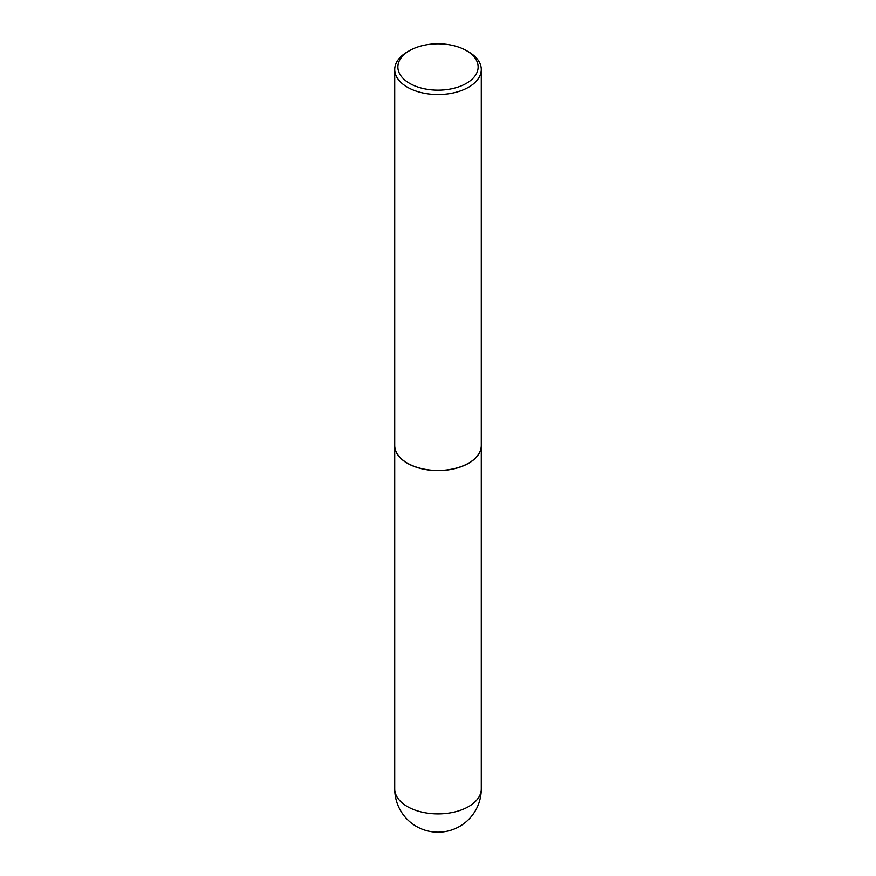 <?xml version="1.0" encoding="UTF-8"?>
<svg xmlns="http://www.w3.org/2000/svg" width="876" height="876" viewBox="0 0 876 876"><rect width="100%" height="100%" fill="white"/><g stroke="black" fill="none" stroke-linecap="round" stroke-linejoin="round"><path stroke-width="1.31" d="M394.715 445.545A43.285 24.988 0 0 0 394.715 445.61A43.285 24.988 0 0 0 407.395 463.284A43.285 24.988 0 0 0 454.567 468.693A43.285 24.988 0 0 0 481.285 445.61A43.285 24.988 0 0 0 481.285 445.545M409.618 50.589A40.143 23.181 0 0 0 409.618 83.362A40.143 23.181 0 0 0 466.382 83.362A40.143 23.181 0 0 0 466.382 50.589A40.143 23.181 0 0 0 409.618 50.589L407.395 51.87A43.285 24.988 0 0 0 394.715 69.543L394.715 445.479A43.285 24.988 0 0 0 407.395 463.152L407.504 463.218A43.121 24.9 0 0 0 468.496 463.218A43.121 24.9 0 0 0 468.55 463.185M407.504 463.218L407.395 463.152A43.285 24.988 0 0 0 468.605 463.152A43.285 24.988 0 0 0 481.285 445.479L481.285 69.543A43.285 24.988 0 0 0 468.605 51.87L466.382 50.589L468.605 51.87M394.715 69.543A43.285 24.988 0 0 0 407.395 87.206A43.285 24.988 0 0 0 454.567 92.626A43.285 24.988 0 0 0 481.285 69.543M481.285 788.915A43.285 43.285 0 0 1 459.637 826.397A43.285 43.285 0 0 1 394.715 788.915A43.285 24.988 0 0 0 407.395 806.588A43.285 24.988 0 0 0 468.605 806.588A43.285 24.988 0 0 0 481.285 788.915L481.285 445.61M394.715 788.915L394.715 445.61"/></g></svg>
